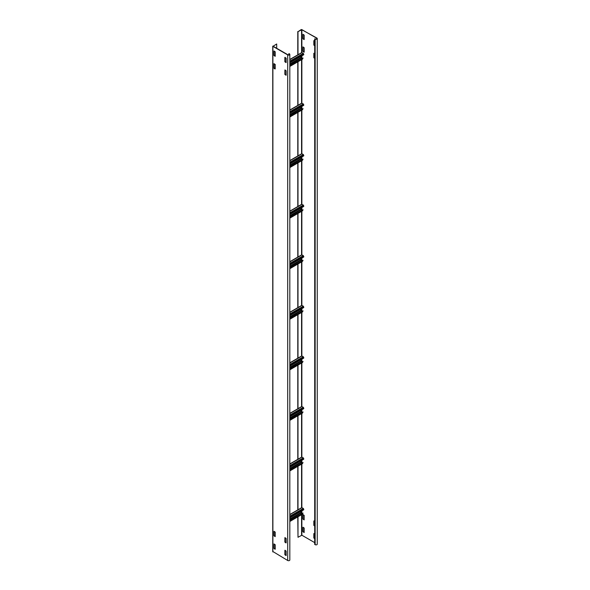 <?xml version="1.0" encoding="UTF-8"?>
<svg xmlns="http://www.w3.org/2000/svg" width="590" height="590" viewBox="0 0 590 590"><rect width="100%" height="100%" fill="white"/><g stroke="black" fill="none" stroke-linecap="round" stroke-linejoin="round"><path stroke-width="0.89" d="M317.258 38.556L317.258 544.15A1.239 0.715 180 0 1 316.498 544.813A1.239 0.715 180 0 1 315.149 544.659L314.706 544.408L314.706 38.815L315.362 38.94A0.929 0.538 180 0 0 316.373 39.051A0.929 0.538 180 0 0 316.948 38.556A0.929 0.538 180 0 0 316.675 38.18L301.866 29.625L297.994 31.69L301.35 29.5L316.896 38.055A1.239 0.715 0 0 1 317.258 38.556A1.239 0.715 0 0 1 316.498 39.22A1.239 0.715 0 0 1 315.149 39.065L314.706 38.815M297.994 516.766L297.994 537.284L297.78 516.892M297.994 537.284L301.866 535.219L301.866 514.532M314.706 542.638L301.866 535.219M314.706 45.718L313.828 45.047L313.828 40.666L314.706 41.005M314.706 58.358L313.828 57.687L313.828 53.307L314.706 53.638M303.031 527.217L304.197 528.057L304.152 532.534L302.884 531.678L302.884 527.298M314.706 526.037L313.828 525.358L313.828 520.977L314.706 521.317M314.706 538.677L313.828 537.999L313.828 533.618L314.706 533.957M304.049 52.208L302.884 51.367L302.928 46.89L304.197 47.746L304.197 52.127M303.031 514.576L304.197 515.417L304.152 519.893L302.884 519.045L302.884 514.657M304.049 39.567L302.884 38.726L302.928 34.249L304.197 35.105L304.197 39.486M314.05 533.574L314.05 537.874L314.706 538.419M303.105 46.942L303.105 51.242L304.197 52.038M303.105 34.301L303.105 38.601L304.197 39.405M303.105 514.62L303.105 518.912L304.197 519.716M314.05 520.941L314.05 525.233L314.706 525.786M303.105 527.261L303.105 531.553L304.197 532.357M314.05 53.262L314.05 57.562L314.706 58.108M314.05 40.622L314.05 44.921L314.706 45.467M297.78 31.565L297.78 54.863M297.78 61.854L297.78 105.426M297.78 112.417L297.78 155.981M297.78 162.973L297.78 206.544M297.78 213.536L297.78 257.1M297.78 264.091L297.78 307.663M297.78 314.654L297.78 358.219M297.78 365.21L297.78 408.781M297.78 415.773L297.78 459.337M297.78 466.329L297.78 509.9M297.994 31.69L297.994 54.737M297.994 61.729L297.994 105.3M297.994 112.292L297.994 155.856M297.994 162.847L297.994 206.419M297.994 213.41L297.994 256.975M297.994 263.966L297.994 307.744M297.994 314.529L297.994 358.307M297.994 365.085L297.994 408.863M297.994 415.648L297.994 459.426M297.994 466.203L297.994 509.981M276.688 48.292L276.688 43.992L273.111 46.227L287.927 54.782A0.929 0.538 180 0 0 288.938 54.892A0.929 0.538 180 0 0 289.513 54.398A0.929 0.538 180 0 0 289.24 54.022L289.019 53.638L289.454 53.897A1.239 0.715 0 0 1 289.823 54.398L289.823 559.991A1.239 0.715 180 0 1 289.056 560.655A1.239 0.715 180 0 1 287.706 560.5L272.89 551.525M276.688 43.992L272.89 46.352L287.706 54.907A1.239 0.715 0 0 0 289.056 55.062A1.239 0.715 0 0 0 289.823 54.398M288.798 54.922L288.798 53.771M285.081 550.3L285.081 554.6L286.172 555.404M285.081 537.667L285.081 541.959L286.172 542.763M274.136 51.028L274.136 55.327L275.228 56.131M285.081 69.989L285.081 74.288L286.172 75.085M285.081 57.348L285.081 61.648L286.172 62.444M274.136 531.347L274.136 535.639L275.228 536.443M274.136 63.668L274.136 67.968L275.228 68.764M274.136 543.987L274.136 548.28L275.228 549.084M286.172 58.152L286.128 62.629L284.859 61.773L284.859 57.392L286.172 58.152M274.062 531.302L275.228 532.143L275.183 536.62L273.915 535.772L273.915 531.384M275.08 549.253L273.915 548.405L273.959 543.928L275.228 544.784L275.228 549.165M275.228 64.472L275.183 68.949L273.915 68.093L273.915 63.713L275.228 64.472M286.025 75.255L284.859 74.414L284.904 69.937L286.172 70.793L286.172 75.173M274.062 50.991L275.228 51.832L275.183 56.308L273.915 55.453L273.915 51.072M286.025 542.933L284.859 542.085L284.904 537.608L286.172 538.464L286.172 542.844M286.025 555.574L284.859 554.725L284.904 550.249L286.172 551.104L286.172 555.485M289.823 62.783L303.762 54.737L303.326 53.388L301.697 52.599L289.823 59.457M301.674 58.558L300.782 57.636L301.372 56.116M289.823 65.402L303.046 58.019L289.823 65.652M302.058 59.177L303.046 58.019M275.228 68.573L274.121 68.735M289.823 113.346L303.762 105.3L303.326 103.951L301.697 103.162L289.823 110.02M301.674 109.113L300.782 108.199L301.372 106.679M289.823 115.957L303.046 108.575L289.823 116.208M302.058 109.733L303.046 108.575M289.823 163.902L303.762 155.856L303.326 154.506L301.697 153.717L289.823 160.576M301.674 159.676L300.782 158.754L301.372 157.235M289.823 166.52L303.046 159.138L289.823 166.771M302.058 160.296L303.046 159.138M289.823 214.465L303.762 206.419L303.326 205.069L301.697 204.28L289.823 211.139M301.674 210.232L300.782 209.317L301.372 207.798M289.823 217.076L303.046 209.693L289.823 217.327M302.058 210.851L303.046 209.693M289.823 265.021L303.762 256.975L303.326 255.625L301.697 254.836L289.823 261.695M301.674 260.795L300.782 259.873L301.372 258.354M289.823 267.639L303.046 260.256L289.823 267.889M302.058 261.414L303.046 260.256M289.823 315.584L303.762 307.538L303.326 306.188L301.697 305.399L289.823 312.257M301.674 311.35L300.782 310.436L301.372 308.917M289.823 318.194L303.046 310.812L289.823 318.445M302.058 311.97L303.046 310.812M289.823 366.139L303.762 358.093L303.326 356.744L301.697 355.954L289.823 362.813M301.674 361.913L300.782 360.999L301.372 359.472M289.823 368.757L303.046 361.375L289.823 369.008M302.058 362.533L303.046 361.375M289.823 416.702L303.762 408.656L303.326 407.307L301.697 406.517L289.823 413.376M301.674 412.469L300.782 411.555L301.372 410.035M289.823 419.313L303.046 411.931L289.823 419.564M302.058 413.089L303.046 411.931M289.823 467.258L303.762 459.212L303.326 457.862L301.697 457.073L289.823 463.932M301.674 463.032L300.782 462.118L301.372 460.591M289.823 469.876L303.046 462.494L289.823 470.127M302.058 463.651L303.046 462.494M289.823 517.821L303.762 509.775L303.326 508.425L301.697 507.636L289.823 514.495M301.674 513.588L300.782 512.673L301.372 511.154M289.823 520.432L303.046 513.049L289.823 520.682M302.058 514.207L303.046 513.049M316.675 38.18L316.675 38.94M301.866 513.477L301.866 510.866M301.866 507.614L301.866 463.976M301.866 462.921L301.866 460.311M301.866 457.051L301.866 413.413M301.866 412.358L301.866 409.748M301.866 406.488L301.866 362.857M301.866 361.803L301.866 359.192M301.866 355.932L301.866 312.294M301.866 311.24L301.866 308.629M301.866 305.369L301.866 261.731M301.866 260.684L301.866 258.073M301.866 254.814L301.866 211.176M301.866 210.121L301.866 207.51M301.866 204.251L301.866 160.613M301.866 159.566L301.866 156.955M301.866 153.695L301.866 110.057M301.866 109.003L301.866 106.392M301.866 103.132L301.866 59.494M301.866 58.447L301.866 55.836M301.866 52.576L301.866 29.625M301.571 29.625L301.571 52.672M301.571 55.998L301.571 58.498M301.571 59.664L301.571 103.235M301.571 106.561L301.571 109.054M301.571 110.227L301.571 153.791M301.571 157.117L301.571 159.617M301.571 160.782L301.571 204.354M301.571 207.68L301.571 210.173M301.571 211.345L301.571 254.91M301.571 258.236L301.571 260.736M301.571 261.901L301.571 305.679M301.571 308.799L301.571 311.291M301.571 312.464L301.571 356.242M301.571 359.362L301.571 361.854M301.571 363.02L301.571 406.798M301.571 409.917L301.571 412.41M301.571 413.583L301.571 457.361M301.571 460.48L301.571 462.973M301.571 464.138L301.571 507.916M301.571 511.036L301.571 513.529M301.571 514.701L301.571 535.219M315.149 39.065L315.149 544.659M289.24 54.022L289.24 54.782M287.706 54.907L287.706 560.5M272.89 551.945L272.89 46.352M300.782 57.636L289.823 63.963M289.823 64.472L300.87 58.093M302.751 58.779L289.823 66.242M274.815 68.329L275.228 68.093M285.59 62.112L286.172 61.773M289.823 59.671L302.006 52.628M303.326 53.388L289.823 61.183M289.823 62.193L303.762 54.147M300.782 108.199L289.823 114.526M289.823 115.028L300.87 108.648M302.751 109.334L289.823 116.798M289.823 110.227L302.006 103.191M303.326 103.951L289.823 111.746M289.823 112.756L303.762 104.71M300.782 158.754L289.823 165.082M289.823 165.591L300.87 159.212M302.751 159.897L289.823 167.361M289.823 160.79L302.006 153.747M303.326 154.506L289.823 162.302M289.823 163.312L303.762 155.266M300.782 209.317L289.823 215.645M289.823 216.147L300.87 209.767M302.751 210.453L289.823 217.917M289.823 211.345L302.006 204.31M303.326 205.069L289.823 212.865M289.823 213.875L303.762 205.829M300.782 259.873L289.823 266.201M289.823 266.709L300.87 260.33M302.751 261.016L289.823 268.48M289.823 261.908L302.006 254.865M303.326 255.625L289.823 263.42M289.823 264.431L303.762 256.385M300.782 310.436L289.823 316.764M289.823 317.265L300.87 310.886M302.751 311.572L289.823 319.035M289.823 312.464L302.006 305.428M303.326 306.188L289.823 313.983M289.823 314.994L303.762 306.947M300.782 360.999L289.823 367.319M289.823 367.828L300.87 361.449M302.751 362.135L289.823 369.598M289.823 363.027L302.006 355.984M303.326 356.744L289.823 364.539M289.823 365.549L303.762 357.503M300.782 411.555L289.823 417.882M289.823 418.384L300.87 412.004M302.751 412.69L289.823 420.154M289.823 413.583L302.006 406.547M303.326 407.307L289.823 415.102M289.823 416.112L303.762 408.066M300.782 462.118L289.823 468.438M289.823 468.947L300.87 462.567M302.751 463.253L289.823 470.717M289.823 464.146L302.006 457.11M303.326 457.862L289.823 465.658M289.823 466.675L303.762 458.622M300.782 512.673L289.823 519.001M289.823 519.51L300.87 513.123M302.751 513.809L289.823 521.272M289.823 514.701L302.006 507.666M303.326 508.425L289.823 516.221M289.823 517.231L303.762 509.185M272.742 46.145L272.742 551.739M286.172 61.567L285.405 62.009M275.228 67.887L274.461 68.329M302.441 59.162L289.823 66.449M302.441 109.725L289.823 117.012M302.441 160.281L289.823 167.567M302.441 210.844L289.823 218.13M302.441 261.399L289.823 268.686M302.441 311.963L289.823 319.249M302.441 362.518L289.823 369.805M302.441 413.081L289.823 420.368M302.441 463.637L289.823 470.923M302.441 514.2L289.823 521.486"/></g></svg>
